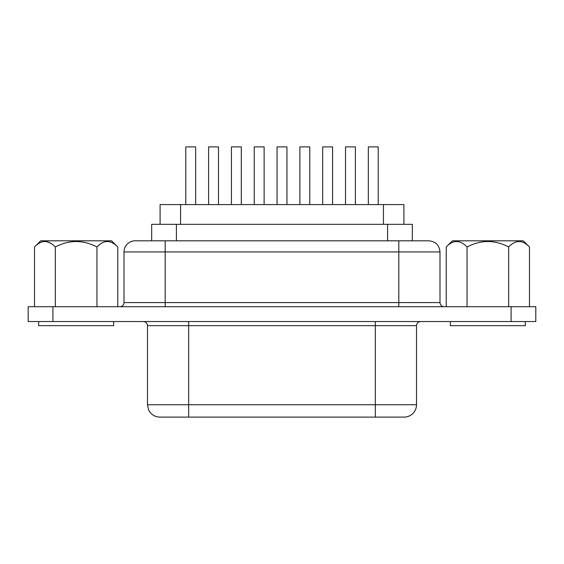 <?xml version="1.0" encoding="UTF-8"?>
<svg xmlns="http://www.w3.org/2000/svg" width="564" height="564" viewBox="0 0 564 564"><rect width="100%" height="100%" fill="white"/><g stroke="black" fill="none" stroke-linecap="round" stroke-linejoin="round"><path stroke-width="0.85" d="M446.237 306.71L446.237 246.99L452.413 240.814L523.3 240.814L529.483 246.99L529.483 306.71M518.838 241.42L517.724 241.519M456.466 241.413L455.268 241.519M117.763 246.99C110.77 239.721 103.832 239.721 96.952 246.99C83.091 239.721 69.217 239.721 55.328 246.99C48.335 239.721 41.398 239.721 34.517 246.99L40.7 240.814L111.587 240.814L117.763 246.99L117.763 306.71M525.338 321.543L525.338 325.661L450.375 325.661L450.375 321.543M113.625 321.543L113.625 325.661L38.662 325.661L38.662 321.543M345.513 204.57L345.513 146.901L355.398 146.901L355.398 204.57M208.602 204.57L208.602 146.901L218.487 146.901L218.487 204.57M254.237 204.57L254.237 146.901L264.121 146.901L264.121 204.57M368.327 204.57L368.327 146.901L378.218 146.901L378.218 204.57M322.693 204.57L322.693 146.901L332.577 146.901L332.577 204.57M185.782 204.57L185.782 146.901L195.673 146.901L195.673 204.57M231.423 204.57L231.423 146.901L241.307 146.901L241.307 204.57M299.879 204.57L299.879 146.901L309.763 146.901L309.763 204.57M277.058 204.57L277.058 146.901L286.942 146.901L286.942 204.57M135.127 240.814L398.811 240.814L398.811 302.593L439.998 302.593L439.998 251.932L124.002 251.932A11.118 11.118 0 0 1 135.127 240.814L151.681 240.814L151.681 224.338L412.319 224.338L412.319 240.814M124.002 251.932L124.002 302.593A4.117 4.117 0 0 1 119.885 306.71M143.362 321.543A4.117 4.117 0 0 1 147.479 325.661L147.479 404.74L188.665 404.74L188.665 325.661L147.479 325.661M188.665 417.099L188.665 404.74L416.521 404.74A12.359 12.359 0 0 1 404.162 417.099L159.838 417.099C154.656 416.874 150.905 414.455 148.572 409.824L147.479 404.74M52.91 321.543L28.2 321.543L28.2 306.71L535.8 306.71L535.8 321.543L52.91 321.543L52.91 306.71M160.091 224.338L160.091 204.57L403.909 204.57L403.909 224.338M398.811 240.814L428.421 240.814M168.699 417.099L178.372 417.099M180.572 204.57L180.572 224.338M383.428 204.57L383.428 224.338M107.118 241.42L106.011 241.519M50.45 243.07L46.276 241.519M44.753 241.413L43.555 241.519M34.517 246.99L34.517 306.71M55.328 246.99L55.328 306.71M96.952 246.99L96.952 306.71M446.237 246.99C453.111 239.721 460.048 239.721 467.048 246.99L467.048 306.71M467.048 246.99C480.93 239.721 494.804 239.721 508.672 246.99L508.672 306.71M508.672 246.99C515.545 239.721 522.483 239.721 529.483 246.99M165.189 306.71L165.189 302.593L398.811 302.593L398.811 306.71M124.002 302.593L165.189 302.593L165.189 240.814M188.665 321.543L188.665 325.661L416.521 325.661C416.74 323.179 418.114 321.804 420.638 321.543M511.09 321.543L511.09 306.71M375.335 417.099L375.335 321.543M387.609 224.338L387.609 240.814M176.391 224.338L176.391 240.814M416.521 404.74L416.521 325.661M439.998 251.932C439.342 245.178 435.634 241.47 428.873 240.814M439.998 302.593C440.244 305.096 441.612 306.471 444.115 306.71"/></g></svg>
